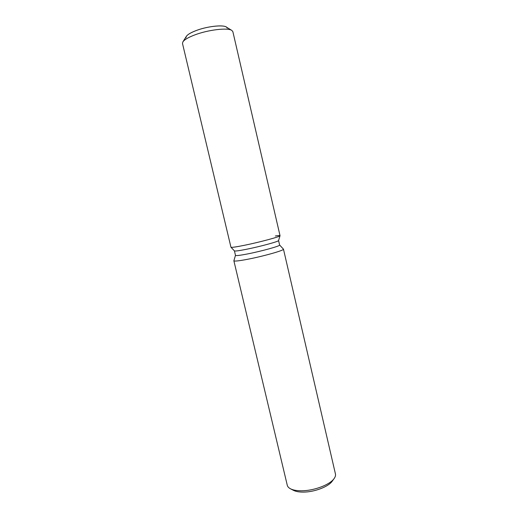 <?xml version="1.0" encoding="UTF-8"?>
<svg xmlns="http://www.w3.org/2000/svg" width="518" height="518" viewBox="0 0 518 518"><rect width="100%" height="100%" fill="white"/><g stroke="black" fill="none" stroke-linecap="round" stroke-linejoin="round"><path stroke-width="0.78" d="M186.027 37.756C185.813 35.703 189.109 33.333 195.908 30.653C208.527 25.699 227.001 24.307 227.149 28.108M234.44 250.906L230.976 247.241C231.675 247.604 236.091 246.963 244.231 245.331C259.641 242.223 280.465 236.609 280.037 235.735L232.873 31.702L231.857 30.445C227.959 27.448 208.035 29.785 194.567 34.997C188.176 37.451 184.272 39.763 182.854 41.939L182.498 43.518L230.95 247.203L234.44 250.906C235.114 251.275 239.109 250.731 246.419 249.287C260.243 246.555 278.891 241.459 278.561 240.559L280.037 235.735C280.089 235.405 278.522 235.483 275.343 235.975M234.414 250.88L235.483 255.38C235.897 255.892 239.905 255.413 247.513 253.943C261.668 251.198 280.614 245.908 279.616 245.033L278.567 240.527M235.476 255.355L233.871 260.781C234.337 261.422 238.837 260.936 247.384 259.324C263.325 256.3 284.641 250.246 283.463 249.152L279.61 245.001M233.871 260.781L287.27 485.249C287.619 486.68 288.714 487.878 290.566 488.837C293.298 490.196 297.118 490.844 302.033 490.773C314.277 490.682 329.921 484.68 334.078 478.632C335.308 476.948 335.761 475.388 335.437 473.951L283.463 249.152M293.305 490.268L293.466 490.352C295.914 491.569 299.32 492.152 303.684 492.094C314.562 492.022 328.418 486.7 332.155 481.28L332.265 481.125M230.976 247.241C231.675 247.604 236.091 246.963 244.231 245.331C259.641 242.223 280.465 236.609 280.037 235.735L278.561 240.559M182.912 41.841L186.331 36.389C187.522 34.57 190.715 32.66 195.908 30.653C206.831 26.392 222.973 24.527 226.269 27.027L231.753 30.381M332.155 481.28L334.078 478.632M293.466 490.352L290.566 488.837"/></g></svg>
